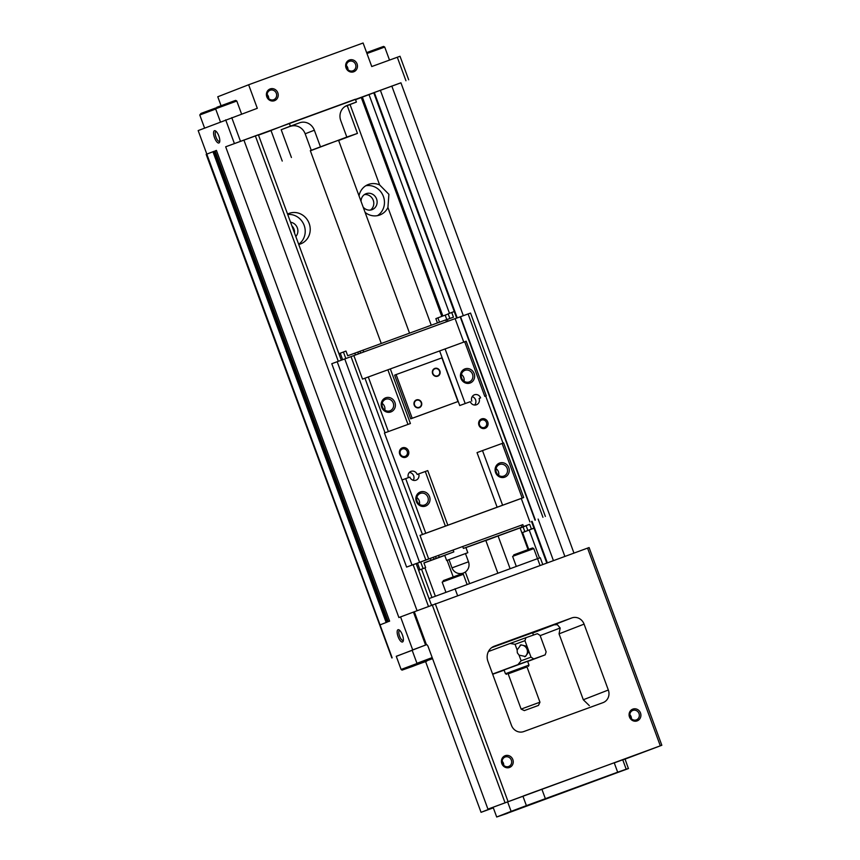 <?xml version="1.0" encoding="UTF-8"?>
<svg xmlns="http://www.w3.org/2000/svg" width="860" height="860" viewBox="0 0 860 860"><rect width="100%" height="100%" fill="white"/><g stroke="black" fill="none" stroke-linecap="round" stroke-linejoin="round"><path stroke-width="1.29" d="M628.499 768.496L626.198 769.205L622.737 759.788L625.037 759.079L628.423 768.55L507.486 813.195M507.518 813.291L496.693 817L493.231 807.583L481.052 812.324L493.328 807.841M545.337 798.596L541.875 789.179L614.212 762.777L617.673 772.194L526.395 805.626L522.934 796.209L487.942 809.131L428.183 646.72A2.505 0.892 -110 0 0 426.495 644.688L425.571 645.032L413.445 612.083L398.889 617.544L225.675 146.791L400.932 82.818M526.395 805.626L511.119 811.356L507.647 801.95M626.198 769.205L617.673 772.194M511.119 811.356L496.693 817M514.173 810.421L614.384 773.688L514.173 810.421M432.58 658.674L423.421 661.996L432.548 658.577M408.016 667.973L421.228 663.135L408.016 667.973M442.352 316.19L361.834 97.32L355.535 99.695M359.018 195.854A16.308 15.233 -111.2 0 1 368.188 184.534A16.308 15.233 -111.2 0 1 379.636 184.943L388.903 194.317L387.925 207.464A16.308 15.233 -111.2 0 1 380.002 214.925A16.308 15.233 -111.2 0 1 365.102 212.399M517.139 649.945L515.065 644.301L524.944 640.689L527.019 646.333L520.923 644.828L517.139 649.945L517.322 652.826L519.053 655.126L525.46 656.513L528.932 651.525L527.019 646.333M492.597 674.046L517.935 664.63L521.128 660.77L519.053 655.126M521.128 660.77L531.007 657.169L528.932 651.525M517.935 664.63L545.175 654.858L527.653 661.469M504.132 670.155L492.673 674.251M504.82 669.661L527.599 661.308L528.986 665.081L505.443 673.735L504.057 669.972L504.82 669.661M545.175 654.858L546.132 651.869L540.069 635.389L537.382 633.68L525.901 637.701L524.944 640.689M531.007 657.169L533.694 658.878M515.065 644.301L510.141 643.452L525.901 637.701M510.141 643.452L488.426 651.514M571.814 617.921A10.03 9.374 68.8 0 1 584.08 624.124L608.332 690.021A10.03 9.374 68.8 0 1 603.161 702.588A10.03 9.374 68.8 0 1 602.989 702.652L523.751 731.57A10.03 9.374 68.8 0 1 511.474 725.367L487.942 661.394A12.094 11.298 68.8 0 1 494.167 646.247A12.094 11.298 68.8 0 1 494.371 646.172L571.814 617.921L554.055 624.822L557.355 624.683L560.172 628.004L559.054 633.852L583.306 699.75L589.337 705.641M206.819 154.101L198.166 130.58L257.301 108.306L248.637 84.764L363.092 43L371.756 66.542L400.018 56.266L408.683 79.797M481.052 812.324L425.582 661.566M425.571 645.032L396.288 656.363M398.029 629.724A6.525 2.322 70 0 1 399.04 629.875A6.525 2.322 70 0 1 402.458 635.045A6.525 2.322 70 0 1 403.179 641.195A6.525 2.322 70 0 1 398.578 637.841A6.525 2.322 70 0 1 398.029 629.724M214.43 130.72A6.525 2.322 70 0 1 215.451 130.87A6.525 2.322 70 0 1 218.859 136.041A6.525 2.322 70 0 1 219.579 142.19A6.525 2.322 70 0 1 214.978 138.836A6.525 2.322 70 0 1 214.43 130.72M216.419 150.393L389.623 621.146L388.29 621.662L215.086 150.908L216.419 150.393M225.696 119.873L234.35 143.416M391.859 657.954L206.174 154.37L214.172 151.263L387.376 622.027L380.034 624.876L387.376 622.027M397.288 57.222L405.952 80.754M248.637 84.764L217.774 96.761L221.052 105.683M231.759 117.626L240.424 141.158M346.042 67.908A6.267 5.859 -111.2 0 1 352.428 59.802A6.267 5.859 -111.2 0 1 356.18 69.993A6.267 5.859 -111.2 0 1 346.042 67.908M266.804 96.825A6.267 5.859 -111.2 0 1 273.179 88.72A6.267 5.859 -111.2 0 1 276.931 98.911A6.267 5.859 -111.2 0 1 266.804 96.825M381.249 343.43L310.31 150.65L326.961 144.416L338.56 140.255L409.521 333.11M310.374 150.801L346.816 137.062L340.754 120.583A12.04 11.245 68.8 0 1 346.956 105.511A12.04 11.245 68.8 0 1 347.16 105.436L356.406 102.06L355.373 99.233L289.336 123.335L290.379 126.151L299.624 122.786L281.198 129.72L290.379 126.151M346.816 137.062L357.448 133.407L338.646 140.481M320.404 146.705L314.341 130.225A12.04 11.245 68.8 0 0 299.624 122.786M356.406 102.06L347.236 105.63L357.448 133.407M291.422 157.498L281.198 129.72M282.241 161.067L270.986 130.462L289.336 123.335M370.434 210.076A8.525 7.966 68.8 0 0 373.24 200.251A8.525 7.966 68.8 0 0 364.414 194.586M294.529 233.017A8.525 7.966 68.8 0 0 294.002 229.158A8.525 7.966 68.8 0 0 291.906 225.879M212.957 151.715L386.161 622.479M216.43 150.403L215.086 150.908M225.675 146.791L258.376 134.762L341.323 360.2M287.562 214.086A16.308 15.233 -111.2 0 1 288.949 213.452A16.308 15.233 -111.2 0 1 309.159 223.428A16.308 15.233 -111.2 0 1 300.763 243.842A16.308 15.233 -111.2 0 1 298.742 244.466M258.505 135.117L271.018 130.559M522.041 532.759L528.201 549.519M361.834 97.32L362.361 97.126L442.878 315.986M373.777 92.805L362.361 97.126M573.953 553.055L400.921 82.796L373.735 92.697L456.681 318.103M521.88 532.791L533.942 528.094L546.766 562.978M426.431 644.721L414.305 611.761L413.445 612.083M414.305 611.761L589.089 547.551L661.834 745.265L625.048 759.111M661.834 745.265L487.942 809.131M629.488 717.014A6.267 5.859 -111.2 0 1 635.873 708.898A6.267 5.859 -111.2 0 1 639.625 719.089A6.267 5.859 -111.2 0 1 629.488 717.014M501.821 763.594A6.267 5.859 -111.2 0 1 508.206 755.488A6.267 5.859 -111.2 0 1 511.958 765.679A6.267 5.859 -111.2 0 1 501.821 763.594M429.033 598.582L537.543 558.634L540.048 565.428M455.048 588.734L457.552 595.539M537.543 558.634L540.284 557.764L542.746 564.45M510.098 568.643L498.08 535.963L520.085 527.922L528.051 549.583M424.937 567.88L435.332 596.141M447.125 560.344L453.209 576.888M423.948 563.01L444.76 555.409M498.08 535.963L485.846 540.574M347.236 105.63L345.29 106.339M311.234 150.274L305.171 133.794A12.04 11.245 68.8 0 0 290.443 126.356M427.001 659.942C427.119 661.888 428.076 660.297 413.112 666.21L402.05 670.123L401.104 669.467L396.256 656.288L412.176 650.321M432.537 658.545L418.121 663.931L416.95 663.307L412.101 650.117L426.635 644.678M491.64 647.655L532.587 632.745L533.437 635.056M524.815 710.414L538.478 705.415L524.815 710.414M521.751 708.866L539.962 702.19L526.976 666.887L508.142 673.81L521.138 709.124L521.751 708.866M508.163 673.853L526.986 666.919M520.128 645.215A6.267 5.859 -111.2 0 1 524.611 656.76M363.146 207.088A8.525 7.966 68.8 0 0 372.176 209.625A8.525 7.966 68.8 0 0 376.572 198.95A8.525 7.966 68.8 0 0 365.994 193.736A8.525 7.966 68.8 0 0 361.05 201.38M377.411 215.666A16.308 15.233 68.8 0 0 383.399 196.456A16.308 15.233 68.8 0 0 365.779 185.749M295.818 236.543A8.525 7.966 68.8 0 0 297.334 227.868A8.525 7.966 68.8 0 0 290.551 222.213M298.656 244.251A16.308 15.233 68.8 0 0 304.161 225.374A16.308 15.233 68.8 0 0 287.713 214.495M219.773 141.309A5.3 1.892 70 0 1 219.569 141.427A5.3 1.892 70 0 1 215.978 137.106A5.3 1.892 70 0 1 215.924 131.472A5.3 1.892 70 0 1 215.935 131.462A5.3 1.892 70 0 1 216.172 131.419M267.471 96.589A5.053 4.719 -111.2 0 1 270.072 90.268A5.053 4.719 -111.2 0 1 276.296 93.267A5.053 4.719 -111.2 0 1 273.727 99.685A5.053 4.719 -111.2 0 1 267.471 96.589M267.148 94.493A5.053 4.719 -111.2 0 1 268.718 98.545M346.709 67.682A5.053 4.719 -111.2 0 1 349.31 61.35A5.053 4.719 -111.2 0 1 355.535 64.349A5.053 4.719 -111.2 0 1 352.976 70.767A5.053 4.719 -111.2 0 1 346.709 67.682M346.387 65.575A5.053 4.719 -111.2 0 1 347.967 69.628M403.372 640.313A5.3 1.892 70 0 1 403.168 640.431A5.3 1.892 70 0 1 399.577 636.12A5.3 1.892 70 0 1 399.513 630.477A5.3 1.892 70 0 1 399.535 630.477A5.3 1.892 70 0 1 399.771 630.434M502.487 763.357A5.053 4.719 -111.2 0 1 505.089 757.037A5.053 4.719 -111.2 0 1 511.313 760.036A5.053 4.719 -111.2 0 1 508.754 766.453A5.053 4.719 -111.2 0 1 502.487 763.357M502.165 761.261A5.053 4.719 -111.2 0 1 503.745 765.314M630.154 716.778A5.053 4.719 -111.2 0 1 632.756 710.457A5.053 4.719 -111.2 0 1 638.98 713.445A5.053 4.719 -111.2 0 1 636.421 719.863A5.053 4.719 -111.2 0 1 630.154 716.778M629.832 714.671A5.053 4.719 -111.2 0 1 631.412 718.734M616.91 761.82L630.573 756.811L616.91 761.82M622.737 759.788L614.244 762.884M541.875 789.179L522.934 796.209M523.525 795.898L537.188 790.888L523.525 795.898M493.317 807.83L487.685 809.851L493.285 807.733M417.508 563.096L406.608 567.084L331.777 363.715L353.858 355.578L362.522 379.11L390.322 368.918L410.413 423.529L384.441 433.01L422.443 534.468L447.834 525.213L427.742 470.603L417.175 474.462A5.02 4.687 -111.2 0 0 410.951 471.398A5.02 4.687 -111.2 0 0 408.36 477.644M402.351 479.858L409.865 477.096A5.02 4.687 -111.2 0 0 416.089 480.159A5.02 4.687 -111.2 0 0 418.669 473.881M471.796 401.104A5.02 4.687 -111.2 0 1 474.376 394.815A5.02 4.687 -111.2 0 1 480.6 397.89L479.095 398.47A5.02 4.687 -111.2 0 1 476.504 404.748A5.02 4.687 -111.2 0 1 470.291 401.685L459.724 405.544L470.291 401.685M480.6 397.89L479.095 398.47M531.383 529.018L529.652 524.31L463.389 548.4L462.702 546.519L522.848 524.654M418.605 570.255L425.646 567.611L423.915 562.902L453.822 551.894L453.134 550.013L462.702 546.519M434.031 559.183L433.343 557.301L453.134 550.013M439.868 370.993A4.139 3.87 68.8 0 0 434.73 368.456A4.139 3.87 68.8 0 0 432.634 373.724A4.139 3.87 68.8 0 0 437.729 376.175A4.139 3.87 68.8 0 0 439.868 370.993M396.116 374.573L412.187 418.261L457.971 401.545L441.9 357.867L396.116 374.573L394.611 375.154L410.693 418.841L457.971 401.545M421.486 402.48A4.139 3.87 68.8 0 0 416.358 399.943A4.139 3.87 68.8 0 0 414.251 405.2A4.139 3.87 68.8 0 0 419.358 407.661A4.139 3.87 68.8 0 0 421.486 402.48M447.834 525.213L523.697 497.521L521.278 498.456L529.932 521.998M502.595 505.196L482.503 450.586L477.042 452.618L497.134 507.228M503.014 443.115L485.696 396.062M390.322 368.918L439.632 350.934L459.724 405.544M478.945 425.227A5.02 4.687 -111.2 0 1 484.051 418.734A5.02 4.687 -111.2 0 1 487.05 426.893A5.02 4.687 -111.2 0 1 478.945 425.227M399.706 454.134A5.02 4.687 -111.2 0 1 404.813 447.651A5.02 4.687 -111.2 0 1 407.812 455.8A5.02 4.687 -111.2 0 1 399.706 454.134M482.503 450.586L503.605 442.911L523.697 497.521M502.1 443.438L522.192 498.048M405.683 478.622L425.775 533.221M425.281 471.473L445.373 526.073M416.326 501.434A7.525 7.03 -111.2 0 1 423.98 491.705A7.525 7.03 -111.2 0 1 428.484 503.938A7.525 7.03 -111.2 0 1 416.326 501.434M495.575 472.516A7.525 7.03 -111.2 0 1 503.229 462.787A7.525 7.03 -111.2 0 1 507.722 475.021A7.525 7.03 -111.2 0 1 495.575 472.516M353.858 355.578L455.112 318.63L463.744 342.097M417.53 563.16L433.343 557.301M406.608 567.084L435.805 556.345M338.937 353.707L345.967 351.052L347.698 355.76L354.793 353.18L355.459 354.997M360.974 352.976L448.006 321.221L447.308 319.339L354.793 353.18M447.34 319.404L453.446 317.179L451.715 312.47L454.263 311.535M455.123 318.673L470.549 313.072L545.369 516.441M468.109 313.932L542.939 517.301M337.185 361.705L412.015 565.074M344.763 358.942L419.583 562.311M351.031 356.663L425.85 560.032M384.441 433.01L410.413 423.529M364.941 378.174L385.033 432.784M521.278 498.456L420.024 535.404L428.678 558.946M420.024 535.404L422.443 534.468M439.632 350.934L466.185 341.226L486.276 395.837M460.207 316.824L535.027 520.192M460.541 316.695L535.361 520.063M439.492 322.177L437.901 317.845L435.859 318.63L437.439 322.93M340.259 353.213L342.656 359.706M343.419 351.987L345.827 358.555M437.901 317.845L445.179 315.136L446.791 319.512M445.179 315.136L448.2 313.964M451.715 312.47L448.157 313.857L449.866 318.479M522.826 524.589L523.525 526.471M531.512 521.493L533.942 528.094L530.781 529.319L533.974 528.201L521.88 532.813M510.249 531.512L516.634 529.19M485.803 540.467L487.039 539.897M465.937 547.583L487.072 539.972M426.689 562.01L433.075 559.677M419.938 569.761L417.508 563.171M423.088 568.535L420.669 561.946M463.389 548.4L465.916 547.53L467.818 552.7L465.486 553.614M449.006 559.677L446.63 560.494L444.727 555.323L453.822 551.894M520.149 528.083L526.137 525.804M527.836 530.405L526.105 525.697L529.652 524.31M524.858 531.684L523.127 526.976M425.646 567.611L418.616 570.277M464.69 341.753L484.782 396.363M368.273 376.938L388.365 431.537M381.69 407.285A7.525 7.03 -111.2 0 1 389.344 397.546A7.525 7.03 -111.2 0 1 393.848 409.779A7.525 7.03 -111.2 0 1 381.69 407.285M387.871 369.789L407.962 424.388M445.093 348.902L465.185 403.512M460.928 378.368A7.525 7.03 -111.2 0 1 468.582 368.639A7.525 7.03 -111.2 0 1 473.086 380.862A7.525 7.03 -111.2 0 1 460.928 378.368M412.187 418.261L410.693 418.841M382.431 407.017A6.17 5.762 -111.2 0 1 385.602 399.298A6.17 5.762 -111.2 0 1 393.213 402.964A6.17 5.762 -111.2 0 1 390.075 410.79A6.17 5.762 -111.2 0 1 382.431 407.017M382.173 403.394A6.17 5.762 -111.2 0 1 384.785 410.091M461.669 378.11A6.17 5.762 -111.2 0 1 464.851 370.38A6.17 5.762 -111.2 0 1 472.452 374.046A6.17 5.762 -111.2 0 1 469.313 381.883A6.17 5.762 -111.2 0 1 461.669 378.11M461.411 374.476A6.17 5.762 -111.2 0 1 464.024 381.184M496.306 472.258A6.17 5.762 -111.2 0 1 499.488 464.54A6.17 5.762 -111.2 0 1 507.088 468.195A6.17 5.762 -111.2 0 1 503.96 476.031A6.17 5.762 -111.2 0 1 496.306 472.258M496.059 468.625A6.17 5.762 -111.2 0 1 498.66 475.333M417.068 501.176A6.17 5.762 -111.2 0 1 420.25 493.446A6.17 5.762 -111.2 0 1 427.85 497.112A6.17 5.762 -111.2 0 1 424.722 504.949A6.17 5.762 -111.2 0 1 417.068 501.176M416.82 497.542A6.17 5.762 -111.2 0 1 419.422 504.25M400.298 453.929A3.934 3.676 -111.2 0 1 402.329 449.006A3.934 3.676 -111.2 0 1 407.167 451.339A3.934 3.676 -111.2 0 1 405.178 456.337A3.934 3.676 -111.2 0 1 400.298 453.929M479.547 425.012A3.934 3.676 -111.2 0 1 481.568 420.088A3.934 3.676 -111.2 0 1 486.416 422.421A3.934 3.676 -111.2 0 1 484.416 427.42A3.934 3.676 -111.2 0 1 479.547 425.012M437.847 369.08A4.139 3.87 68.8 0 0 434.526 368.553M437.525 376.25A4.139 3.87 68.8 0 0 439.611 373.627M434.665 368.897A3.762 3.515 68.8 0 0 432.44 371.176M434.214 375.723A3.762 3.515 68.8 0 0 437.385 375.895M439.535 371.112A3.762 3.515 68.8 0 0 434.87 368.811A3.762 3.515 68.8 0 0 432.956 373.595A3.762 3.515 68.8 0 0 437.6 375.82A3.762 3.515 68.8 0 0 439.535 371.112M419.465 400.556A4.139 3.87 68.8 0 0 416.154 400.029M419.142 407.737A4.139 3.87 68.8 0 0 421.239 405.103M416.294 400.384A3.762 3.515 68.8 0 0 414.058 402.663M415.831 407.21A3.762 3.515 68.8 0 0 419.013 407.382M421.163 402.598A3.762 3.515 68.8 0 0 416.498 400.298A3.762 3.515 68.8 0 0 414.584 405.071A3.762 3.515 68.8 0 0 419.218 407.307A3.762 3.515 68.8 0 0 421.163 402.598M452.016 567.869L448.985 559.634L465.464 553.571L468.496 561.806L452.016 567.869A8.783 8.783 0 0 0 463.293 573.082A8.783 8.783 0 0 0 468.496 561.806M446.63 560.494L467.818 552.7M472.204 396.632A5.02 4.687 -111.2 0 1 474.602 405.038M409.349 472.462A5.02 4.687 -111.2 0 1 413.262 480.288M361.275 97.535L441.803 316.394M387.925 207.464L431.236 325.188M350.052 104.533L379.636 184.943M560.172 628.004L540.166 635.637M554.055 624.822L532.695 633.024M392.16 657.836L206.787 154.112M412.682 649.848L400.556 616.899M243.885 140.019L417.057 610.686M255.334 135.848L338.292 361.297M413.112 564.676L428.42 606.279M522.568 532.566L528.739 549.336M369.037 94.654L449.49 313.33M529.233 530.05L539.51 557.979M374.293 92.482L457.23 317.91M532.06 521.3L547.325 562.773M380.356 90.225L463.314 315.685M538.145 519.074L553.41 560.559M391.805 86.043L564.859 556.377M504.96 802.52L432.214 604.806M507.991 801.391L435.246 603.677M660.308 745.813L587.563 548.089M513.302 556.108L533.791 548.605L532.673 547.96L531.319 548.4L513.818 554.851L513.302 556.108M442.857 581.812L463.357 574.297L462.239 573.663L460.885 574.104L443.384 580.554L442.857 581.812M314.341 130.225L305.171 133.794M366.962 53.524L384.721 47.053L383.592 46.408L366.629 52.589M216.301 108.543L236.801 101.028L235.683 100.383L234.328 100.835L216.817 107.285L216.301 108.543M204.594 128.086L199.767 114.982L215.699 109.048M608.332 690.021L583.306 699.75M584.08 624.124L559.054 633.852M416.95 663.307L432.182 657.599M403.168 669.736L425.625 661.544L403.168 669.736M401.104 669.467L417.046 663.501M521.998 527.019L521.31 525.127M439.234 557.216L438.546 555.334M357.825 352.052L358.502 353.879M359.996 351.202L360.684 353.084M363.027 350.084L363.715 351.966M445.792 319.877L446.48 321.758M431 560.312L430.301 558.43M436.203 558.344L435.515 556.463M416.154 563.59L431.43 605.107M421.55 569.191L431.946 597.442M537.5 558.656L533.791 548.605M516.29 566.385L512.614 556.399M467.055 584.359L463.357 574.297M445.878 592.164L442.18 582.102M497.822 573.125L485.76 540.338M469.549 583.446L465.335 571.997M389.505 60.06L384.721 47.053M241.585 114.036L236.801 101.028M220.439 121.916L215.613 108.822M215.677 108.005L200.971 113.445L199.767 114.982M538.478 705.415L539.962 702.19M524.353 710.607L521.138 709.124M528.384 666.36L528.986 665.081M506.733 674.337L505.443 673.735"/></g></svg>
